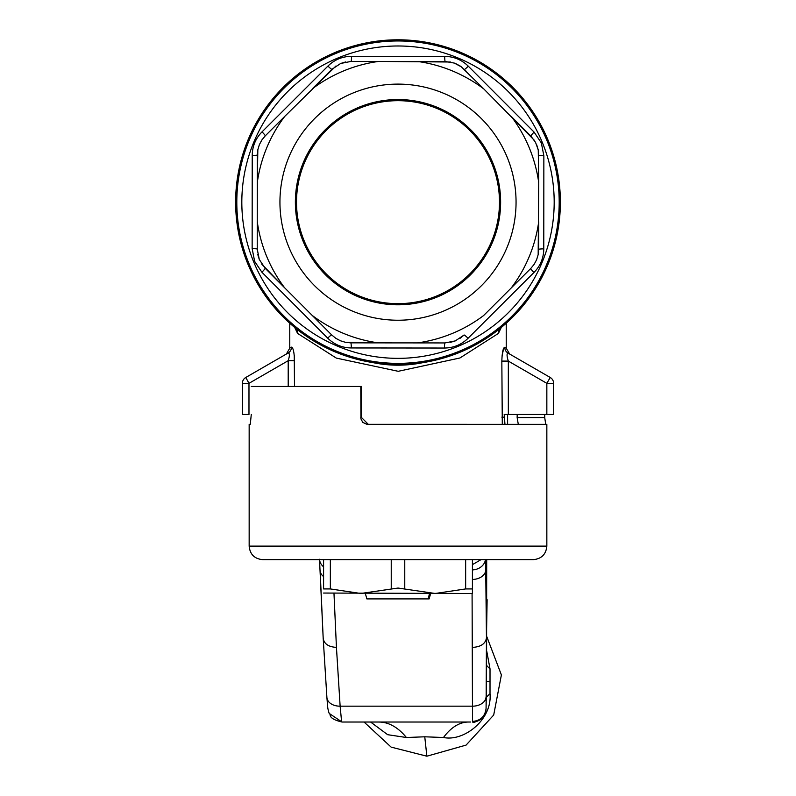 <?xml version="1.0" encoding="UTF-8"?>
<svg xmlns="http://www.w3.org/2000/svg" width="796" height="796" viewBox="0 0 796 796"><rect width="100%" height="100%" fill="white"/><g stroke="black" fill="none" stroke-linecap="round" stroke-linejoin="round"><path stroke-width="1.19" d="M235.626 202.174A162.374 162.374 0 0 0 372.488 362.528C389.373 366.07 406.378 366.07 423.512 362.528A162.374 162.374 0 0 0 560.374 202.174A162.374 162.374 0 0 0 398 39.8A162.374 162.374 0 0 0 235.626 202.174M501.301 327.445L498.415 333.415L459.939 357.981L398.219 371.304L336.32 358.091L297.585 333.415A6.766 6.01 129.1 0 0 295.585 328.161L325.196 347.305M498.415 333.415A6.766 6.01 50.9 0 1 500.415 328.161L500.216 328.33M423.512 362.528L449.103 356.29M297.585 333.415L294.699 327.445M502.286 423.562L501.838 361.095C502.117 352.439 503.092 347.832 504.773 347.275L506.246 348.18L506.246 323.196M291.435 347.146A6.766 6.627 60 0 1 288.162 352.996L245.775 377.473L248.979 383.334L248.979 414.467L242.392 414.467L242.392 383.334A6.766 6.766 0 0 1 245.775 377.473L288.162 352.996C289.764 353.165 289.774 355.732 288.202 360.688L294.5 360.688C294.212 352.091 293.187 347.573 291.435 347.146L289.754 348.18L289.754 323.196M504.773 347.275A6.766 6.647 -60 0 0 508.057 353.125L550.225 377.473A6.766 6.766 0 0 1 553.608 383.334L553.608 414.467L504.186 414.467L504.962 424.348M502.077 355.812L503.749 348.051M550.225 377.473A6.766 6.766 0 0 1 553.608 383.334L546.842 383.334L550.225 377.473L509.629 354.031L506.246 348.18M501.838 361.095L508.336 361.095C506.744 356.13 506.654 353.474 508.057 353.125M294.251 355.434L294.5 386.458M370.866 362.26L370.936 362.787L370.936 362.27M398 84.117A118.057 118.057 0 0 1 516.057 202.174A118.057 118.057 0 0 1 398 320.231A118.057 118.057 0 0 1 279.943 202.174A118.057 118.057 0 0 1 507.112 157.091A118.057 118.057 0 0 1 398 320.231M398 303.654A101.48 101.48 0 0 1 296.52 202.174A101.48 101.48 0 0 1 398 100.684A101.48 101.48 0 0 0 296.52 202.174A101.48 101.48 0 0 0 398 303.654A101.48 101.48 0 0 0 499.48 202.174A101.48 101.48 0 0 0 398 100.684A101.48 101.48 0 0 1 499.48 202.174A101.48 101.48 0 0 1 398 303.654M472.416 588.931L465.65 588.931L472.416 588.931L472.416 593.488L472.416 559.658M323.584 588.931L323.584 559.658L323.584 588.931L330.35 588.931L360.787 593.488L398 588.045L435.213 593.488L465.65 588.931L465.65 559.658M323.584 593.05L472.416 593.488M460.038 338.35L464.098 335.026L455.312 340.887L444.954 342.937L417.432 342.907A142.076 142.076 0 0 0 483.57 315.584L530.733 268.501A6.766 0.547 -134.9 0 0 533.957 272.491L468.078 338.26C461.521 344.668 453.63 347.922 444.417 348.031L351.325 347.952C342.151 347.842 334.27 344.569 327.683 338.131L261.914 272.242L254.65 261.396L252.143 248.581L252.223 155.489C252.332 146.325 255.596 138.444 262.043 131.847A6.766 0.547 -134.9 0 1 265.267 135.837L284.739 116.395A142.076 142.076 0 0 0 257.297 182.483L257.257 221.606A142.076 142.076 0 0 0 284.59 287.744L312.221 315.435A142.076 142.076 0 0 0 378.309 342.877L417.432 342.907M464.098 335.026A6.766 0.547 -134.9 0 1 468.078 338.26M450.327 342.399L455.312 340.887M444.954 342.937A6.766 0.547 -89.9 0 0 444.417 348.031M345.573 342.34L378.309 342.877L350.797 342.847A6.766 0.547 -89.9 0 1 351.325 347.952M335.842 338.33L340.459 340.788M350.797 342.847L345.524 342.33L340.439 340.778L335.733 338.26L331.663 334.907A6.766 0.547 -44.9 0 0 327.683 338.131M261.814 264.212L284.59 287.744L265.148 268.262A6.766 0.547 -44.9 0 1 261.914 272.242M257.775 254.491L259.287 259.476L257.237 249.118A6.766 0.547 0.1 0 0 252.143 248.581M257.834 149.738L257.297 182.483L257.317 154.961A6.766 0.547 0.1 0 1 252.223 155.489M261.844 140.016L259.377 144.633M257.317 154.961L257.844 149.698L259.387 144.613L261.914 139.907L265.267 135.837M335.962 65.988L284.739 116.395M331.902 69.312L312.43 88.754A142.076 142.076 0 0 1 378.568 61.431L351.046 61.411L340.688 63.461L331.902 69.312A6.766 0.547 -134.9 0 1 327.922 66.088C334.479 59.68 342.37 56.416 351.583 56.307L444.675 56.397C453.849 56.496 461.73 59.77 468.317 66.207L534.086 132.096L541.35 142.942L543.857 155.757L543.777 248.85C543.668 258.013 540.404 265.894 533.957 272.491M450.427 62.008L378.568 61.431M445.203 61.491L417.691 61.471A142.076 142.076 0 0 1 483.779 88.913L461.342 66.844L454.317 63.083L445.203 61.491A6.766 0.547 -89.9 0 1 444.675 56.397M534.186 140.136L483.779 88.913M530.852 136.076L511.41 116.604A142.076 142.076 0 0 1 538.743 182.732L538.255 149.966L535.579 142.444L530.852 136.076A6.766 0.547 -44.9 0 1 534.086 132.096M465.899 71.003L464.337 69.431A6.766 0.547 -44.9 0 0 468.317 66.207M538.166 254.601L538.743 182.732M543.777 248.85A6.766 0.547 0.1 0 0 538.683 249.377L538.703 221.855A142.076 142.076 0 0 1 511.261 287.943M538.683 249.377L538.156 254.65L536.613 259.735L534.086 264.431L530.733 268.501M534.156 264.322L536.623 259.705M543.857 155.757A6.766 0.547 0.1 0 1 538.763 155.22M538.225 149.837L536.703 144.842M460.158 66.008L455.541 63.551M351.583 56.307A6.766 0.547 -89.9 0 1 351.046 61.411M345.673 61.939L340.688 63.461M262.043 131.847L327.922 66.088M398 40.208A161.966 161.966 0 0 0 248.312 264.013A161.966 161.966 0 0 0 559.966 202.174A161.966 161.966 0 0 0 398 40.208M257.237 249.118L257.257 221.606M259.287 259.476L265.148 268.262M331.663 334.907L312.221 315.435M492.853 162.981A102.634 102.634 0 0 1 398 304.798A102.634 102.634 0 0 1 303.147 241.357A102.634 102.634 0 0 1 398 99.54A102.634 102.634 0 0 1 492.853 162.981M486.764 651.267L490.018 668.859L490.008 693.744C492.416 719.365 464.148 741.842 443.491 737.504L424.765 736.798L406.388 737.504L387.662 734.698L370.598 722.032M406.388 737.504A94.714 50.138 90 0 0 378.926 722.032M443.491 737.504A94.714 45.561 90 0 1 468.446 722.032M486.276 697.535A94.714 37.213 -178.8 0 1 490.008 693.744M486.694 559.658L486.555 681.436L489.918 681.436M486.664 665.446A94.714 38.059 178.8 0 0 490.018 668.859M470.565 722.032L342.021 722.032C326.718 718.39 331.514 714.211 329.216 713.425L342.021 722.032M448.665 722.032L365.881 722.032M485.978 709.733A13.532 13.532 -90 0 1 472.506 722.032L472.088 593.488M326.887 696.848A13.532 9.552 -3.6 0 0 326.897 697.455A13.532 9.552 -3.6 0 0 340.131 706.171L341.574 721.435M486.555 681.436L486.058 708.888L485.66 711.674L483.112 716.907C477.849 721.226 474.316 722.937 472.506 722.032M485.55 559.658A81.182 2.269 -89 0 1 485.729 570.145L486.455 637.934L486.087 708.311C485.162 716.33 480.635 720.708 472.506 721.435M486.446 638.113C485.351 643.815 480.754 646.899 472.655 647.387M485.441 559.658A13.532 11.482 178.4 0 1 472.416 569.896M472.416 564.633L481.013 559.658M533.31 559.658L262.69 559.658C254.471 558.852 249.964 554.344 249.158 546.126L546.842 546.126C546.036 554.344 541.529 558.852 533.31 559.658M251.277 386.458L360.797 386.458L360.936 418.915L362.797 422.387L366.876 424.318L546.842 424.348L546.842 546.126M544.723 414.467L544.723 417.582L517.141 417.582L517.201 414.467M545.728 424.348L544.723 417.582M518.295 424.348L517.141 417.582M250.272 424.348L249.158 424.348L250.272 424.348L251.277 414.467M487.122 599.677L486.455 637.934M333.982 593.488L336.439 647.387C328.38 646.899 323.962 643.815 323.186 638.113L326.897 697.455C328.101 712.35 327.604 706.629 328.778 712.291L329.216 713.425M322.052 559.668L323.584 559.757M319.544 559.658A13.532 11.472 -3.6 0 0 323.584 566.812M360.797 386.458L361.563 386.458L361.583 417.582L368.299 424.348M365.324 593.488L366.876 598.9L429.124 598.9L430.676 593.488M429.522 593.488L428.178 598.9M546.842 414.467L546.842 383.334L508.336 361.095L508.336 414.467M501.838 417.144L504.186 417.144M288.202 386.458L288.202 360.688L248.979 383.334L242.392 383.334M404.766 559.658L404.766 588.931M391.234 559.658L391.234 588.931M330.35 559.658L330.35 588.931M398 358.349A156.185 156.185 0 0 0 554.185 202.174A156.185 156.185 0 0 0 398 45.989A156.185 156.185 0 0 0 253.655 261.804A156.185 156.185 0 0 0 398 358.349M398 363.364A161.19 161.19 0 0 1 236.81 202.174A161.19 161.19 0 0 1 546.981 140.623A161.19 161.19 0 0 1 398 363.364M486.863 636.78L501.39 674.938L493.689 715.047L466.078 745.106L426.865 756.2L424.765 736.798M336.439 647.387L340.131 706.171L472.247 706.171A13.532 9.572 -179.6 0 0 486.048 696.848M485.729 570.145A13.532 9.572 179.4 0 1 472.416 579.468M320.091 570.145A13.532 9.562 -2.6 0 0 320.101 570.523A13.532 9.562 -2.6 0 0 323.584 576.543M323.186 638.113L320.131 570.891M360.797 417.582L361.583 417.582M507.599 414.467L507.599 424.348M289.754 348.18L286.371 354.041M426.865 756.2L391.135 747.116L364.051 722.032M323.186 638.492L319.504 559.26M249.158 424.348L249.158 546.126"/></g></svg>
